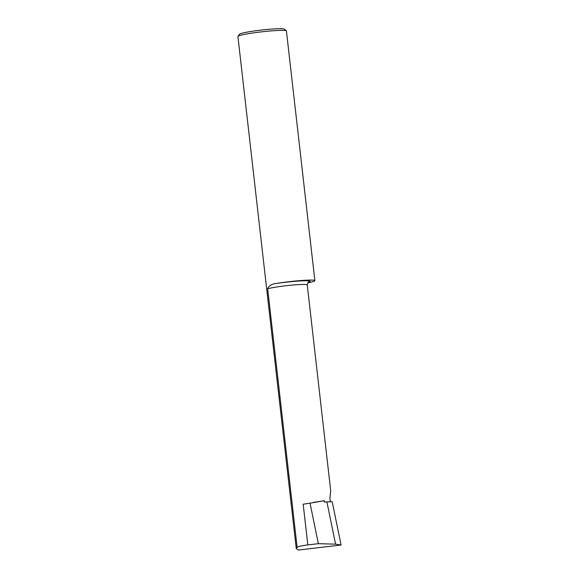 <?xml version="1.0" encoding="UTF-8"?>
<svg xmlns="http://www.w3.org/2000/svg" width="579" height="579" viewBox="0 0 579 579"><rect width="100%" height="100%" fill="white"/><g stroke="black" fill="none" stroke-linecap="round" stroke-linejoin="round"><path stroke-width="0.87" d="M296.253 548.487L298.315 550.05L341.089 545.027L335.574 544.166L318.356 543.681L307.825 544.919C302.926 545.505 299.357 546.279 297.114 547.227L296.253 548.487L237.911 36.455A24.412 1.903 -6.5 0 1 237.969 36.303L239.684 34.161A22.458 1.751 -6.5 0 1 253.197 31.128A22.458 1.751 -6.5 0 1 284.173 29.088L286.33 30.796A24.412 1.903 -6.5 0 1 286.417 30.933L314.875 280.67A24.412 1.903 -6.5 0 1 307.789 282.841M237.969 36.303A24.412 1.903 -6.5 0 1 252.654 33.01A24.412 1.903 -6.5 0 1 286.33 30.796M297.114 547.227L267.664 288.776A20.851 1.621 -6.5 0 1 286.771 285.65A20.851 1.621 -6.5 0 1 305.596 284.513A20.851 1.621 -6.5 0 1 307.254 284.955L330.689 490.616L329.929 498.114L330.348 501.754M318.356 543.681L310.033 503.194L324.406 500.697L324.312 502.036L332.187 501.718L341.089 545.027M267.664 288.776C268.859 285.563 272.188 283.732 277.638 283.283A24.412 1.903 -6.5 0 1 302.216 280.439A24.412 1.903 -6.5 0 1 314.875 280.67M310.033 503.194L303.186 504.2L307.825 544.919M326.882 501.834L335.574 544.166M313.181 502.427L324.406 500.697M277.638 283.283A24.108 1.882 -6.5 0 1 308.202 280.851A24.108 1.882 -6.5 0 1 308.274 282.313M308.549 282.118C308.462 281.445 308.028 282.386 307.254 284.955"/></g></svg>
